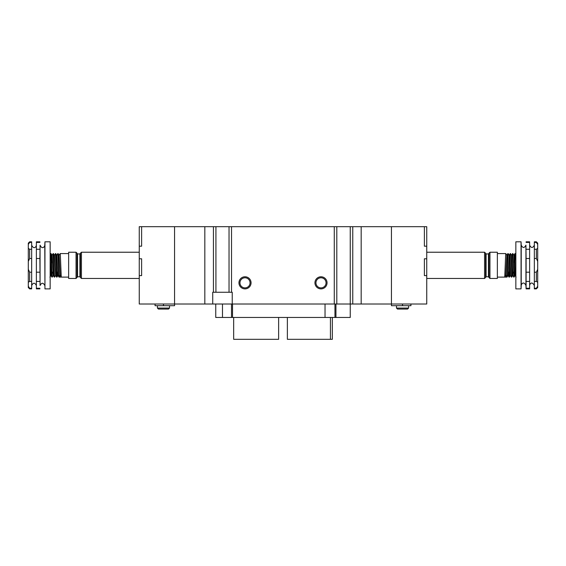 <?xml version="1.0" encoding="UTF-8"?>
<svg xmlns="http://www.w3.org/2000/svg" width="566" height="566" viewBox="0 0 566 566"><rect width="100%" height="100%" fill="white"/><g stroke="black" fill="none" stroke-linecap="round" stroke-linejoin="round"><path stroke-width="0.85" d="M278.628 317.462L278.628 339.317L233.673 339.317L233.673 317.462M231.614 304.013L350.248 304.013L350.248 317.462L334.952 317.462L334.952 304.013M232.527 317.462L232.527 304.013L325.033 304.013L325.033 317.462L215.752 317.462L215.752 304.013M325.033 317.462L334.952 317.462M330.438 317.462L330.438 339.317L332.327 339.317L332.327 317.462M330.438 339.317L287.372 339.317L287.372 317.462M44.778 285.519C43.207 282.484 41.636 282.484 40.066 285.519L40.066 245.17C42.316 250.002 44.778 246.543 44.778 245.17L44.947 288.886L44.947 241.809L50.155 241.809L50.155 288.886L44.947 288.886M39.896 272.196L36.373 272.196L36.373 258.499L39.896 258.499L40.066 285.519M29.644 258.499L28.3 261.393L28.3 248.417L29.644 249.266L29.644 258.499L31.661 258.499L31.661 272.196L29.644 272.196L29.644 281.429L28.3 282.278L28.3 269.303L29.644 272.196M28.3 261.393L28.3 269.303M40.066 245.17L39.896 258.499M29.644 288.271L28.3 286.24L29.644 288.886L31.661 288.886L31.661 288.271L29.644 288.271M29.644 288.886L28.3 287.542L28.3 282.278M28.3 248.417L28.3 243.154L29.644 241.809L28.3 244.455L29.644 242.425L31.661 242.425L31.661 258.499M29.644 281.429L31.661 281.429L31.661 288.271M31.661 272.196L31.661 281.429M31.661 249.266L29.644 249.266M29.644 241.809L31.661 241.809L31.661 242.425M39.896 288.886L36.373 288.886L36.373 272.196M36.373 258.499L36.373 241.809L39.896 241.809M39.896 288.271L36.373 288.271M36.373 281.429L39.896 281.429M39.896 249.266L36.373 249.266M36.373 242.425L39.896 242.425M391.439 304.013L391.439 226.683L361.179 226.683L361.179 304.013L361.179 226.683L352.767 226.683L352.767 304.013L426.743 304.013L426.743 275.6L424.387 275.6L424.387 258.789L426.743 258.789L424.387 258.789L424.387 275.6L426.743 275.6L426.743 246.182L424.387 246.182L424.387 226.683L426.743 226.683L426.743 246.182L424.387 246.182L424.387 226.683L391.439 226.683L391.439 305.697L410.937 305.697L410.937 304.013M402.532 309.057L407.577 309.057L408.581 308.053L396.483 308.053L397.488 309.057L402.532 309.057M489.951 278.458L497.351 278.458L497.351 252.231L489.951 252.231L488.946 253.243L488.946 277.453L489.951 278.458L489.951 252.231M506.874 255.351L505.841 253.582L505.643 255.139L504.752 276.816L506.768 276.831L507.66 255.174L508.197 253.582L507.037 277.099L497.351 277.114M509.23 255.351L508.197 253.582M509.959 265.348L509.57 275.522L509.039 277.114L510.016 255.174L510.546 253.582L509.959 265.348M509.202 275.989L509.011 272.069M508.678 272.069L509.039 277.114M511.586 255.351L510.546 253.582M512.315 265.348L511.926 275.522L511.388 277.114L512.372 255.174L512.902 253.582L512.315 265.348M510.355 275.345L511.388 277.114M513.935 255.351L512.902 253.582M514.664 265.348L514.275 275.522L513.744 277.114L514.72 255.174L515.258 253.582L514.664 265.348M513.914 275.989L513.723 272.069M512.711 275.345L513.744 277.114M515.845 254.58L515.258 253.582M484.574 252.231L484.574 278.458L485.586 277.453L485.586 253.243L484.574 252.231L426.743 252.231M506.768 276.831L505.763 275.118L504.752 276.816M515.845 260.976L515.117 275.317M514.501 265.348L513.935 255.379M513.886 255.365L512.761 275.317M511.53 255.365L510.405 275.317M509.23 255.379L508.056 275.317M506.825 255.365L505.763 275.118M213.948 292.247L213.007 292.247L213.948 292.247M315.948 282.83A5.044 5.044 0 0 0 323.519 287.203A5.044 5.044 0 0 0 323.519 278.465A5.044 5.044 0 0 0 315.948 282.83M314.944 282.83A6.049 6.049 0 0 1 324.021 277.588A6.049 6.049 0 0 1 324.021 288.073A6.049 6.049 0 0 1 314.944 282.83M239.963 282.83A5.044 5.044 0 0 0 247.526 287.203A5.044 5.044 0 0 0 247.526 278.465A5.044 5.044 0 0 0 239.963 282.83M238.951 282.83A6.049 6.049 0 0 1 248.028 277.588A6.049 6.049 0 0 1 248.028 288.073A6.049 6.049 0 0 1 238.951 282.83M334.28 304.013L334.28 226.683L231.522 226.683L231.522 292.247L212.724 292.247L212.724 304.013L231.515 304.013L231.515 317.462M232.23 304.013L232.23 292.247L231.522 292.247M212.724 304.013L174.561 304.013L174.561 226.683L204.821 226.683L204.821 304.013L204.821 226.683L213.432 226.683L213.432 292.247M213.432 226.683L231.522 226.683M334.28 226.683L352.767 226.683M350.248 226.683L350.248 304.013L352.767 304.013M336.798 226.683L336.798 304.013M215.922 226.683L215.922 292.247M229.032 226.683L229.032 292.247M139.257 275.6L141.613 275.6L141.613 258.789L139.257 258.789L141.613 258.789L141.613 275.6L139.257 275.6L139.257 246.182L141.613 246.182L141.613 226.683L139.257 226.683L139.257 246.182L141.613 246.182L141.613 226.683L174.561 226.683L174.561 304.013L139.257 304.013L139.257 275.6M163.468 309.057L158.423 309.057L157.419 308.053L169.517 308.053L168.512 309.057L163.468 309.057M76.049 278.458L68.649 278.458L68.649 252.231L76.049 252.231L77.054 253.243L77.054 277.453L76.049 278.458L76.049 252.231M59.126 255.351L60.159 253.582L60.357 255.139L61.248 276.816L59.232 276.831L58.34 255.174L57.803 253.582L58.963 277.099L68.649 277.114M56.041 265.348L56.43 275.522L56.961 277.114L55.984 255.174L55.454 253.582L56.041 265.348M56.798 275.989L56.989 272.069M56.77 255.351L57.803 253.582M57.322 272.069L56.961 277.114M55.645 275.345L54.612 277.114L54.414 275.557L53.629 255.174L53.098 253.582L54.074 275.522L54.612 277.114M54.414 255.351L55.454 253.582M53.289 275.345L52.256 277.114L52.058 275.557L51.28 255.174L50.742 253.582L51.725 275.522L52.256 277.114M52.086 275.989L52.277 272.069M52.065 255.351L53.098 253.582M50.155 254.58L50.742 253.582M81.426 252.231L81.426 278.458L80.414 277.453L80.414 253.243L81.426 252.231L139.257 252.231M174.561 304.013L174.561 305.697L155.063 305.697L155.063 304.013M59.232 276.831L60.237 275.118L61.248 276.816M50.155 260.976L50.883 275.317M51.499 265.348L52.065 255.379M52.114 255.365L53.239 275.317M54.47 255.365L55.595 275.317M56.77 255.379L57.944 275.317M59.175 255.365L60.237 275.118M525.934 285.519L525.934 245.17C524.364 248.212 522.793 248.212 521.222 245.17L521.222 285.519C521.222 284.153 523.684 280.686 525.934 285.519L526.104 288.886L526.104 288.271L529.627 288.271L529.627 258.499L526.104 258.499L526.104 272.196L529.627 272.196M536.356 258.499L537.7 261.393L537.7 248.417L536.356 249.266L536.356 258.499L534.339 258.499L534.339 272.196L536.356 272.196L536.356 281.429L537.7 282.278L537.7 269.303L536.356 272.196M537.7 261.393L537.7 269.303M525.934 245.17L526.104 258.499M526.104 272.196L526.104 288.271M521.053 265.348L521.053 241.809L515.845 241.809L515.845 288.886L521.053 288.886L521.053 265.348M536.356 288.271L537.7 286.24L536.356 288.886L534.339 288.886L534.339 288.271L536.356 288.271M536.356 288.886L537.7 287.542L537.7 282.278M537.7 248.417L537.7 244.455L536.356 242.425L537.7 244.455L537.7 243.154L536.356 241.809L536.356 242.425L534.339 242.425L534.339 258.499M536.356 281.429L534.339 281.429L534.339 288.271M534.339 272.196L534.339 281.429M534.339 249.266L536.356 249.266M536.356 241.809L534.339 241.809L534.339 242.425M529.627 258.499L529.627 241.809L526.104 241.809M526.104 288.886L529.627 288.886L529.627 288.271M529.627 281.429L526.104 281.429M529.627 242.425L526.104 242.425M526.104 249.266L529.627 249.266M222.48 304.013L222.48 317.462M335.942 304.013L335.942 317.462M488.444 253.915L488.444 276.781L486.088 276.781L486.088 253.915L488.444 253.915L488.946 253.412M402.532 305.697L402.532 304.013M77.556 253.915L77.556 276.781L79.912 276.781L79.912 253.915L77.556 253.915L77.054 253.412M163.468 305.697L163.468 304.013M31.661 285.519C33.231 282.484 34.802 282.484 36.373 285.519M36.373 245.17C36.373 246.543 33.91 250.002 31.661 245.17M44.778 245.17L44.947 241.809M505.841 253.582L497.351 253.582M513.044 272.069L514.105 272.069M486.088 276.781L485.586 277.283M486.088 253.915L485.586 253.412M488.444 276.781L488.946 277.283M408.581 308.053L408.581 305.697M396.483 308.053L396.483 305.697M484.574 278.458L426.743 278.458M514.105 277.099L515.117 275.345M511.749 277.099L512.761 275.345M509.393 277.099L510.405 275.345M507.037 277.099L508.056 275.345M507.836 253.596L506.825 255.351M509.011 277.099L507.999 275.345M510.192 253.596L509.181 255.351M512.541 253.596L511.53 255.351M514.897 253.596L513.886 255.351M516.072 277.099L515.06 275.345M60.159 253.582L68.649 253.582M52.956 272.069L51.895 272.069M79.912 276.781L80.414 277.283M79.912 253.915L80.414 253.412M77.556 276.781L77.054 277.283M169.517 308.053L169.517 305.697M157.419 308.053L157.419 305.697M81.426 278.458L139.257 278.458M51.895 277.099L50.883 275.345M54.251 277.099L53.239 275.345M56.607 277.099L55.595 275.345M58.963 277.099L57.944 275.345M58.164 253.596L59.175 255.351M56.989 277.099L58.001 275.345M55.808 253.596L56.819 255.351M53.459 253.596L54.47 255.351M51.103 253.596L52.114 255.351M49.928 277.099L50.94 275.345M534.339 245.17C532.769 248.212 531.198 248.212 529.627 245.17M529.627 285.519C529.677 284.408 531.615 280.538 534.339 285.519M521.222 245.17L521.053 241.809M521.222 285.519L521.053 288.886"/></g></svg>
